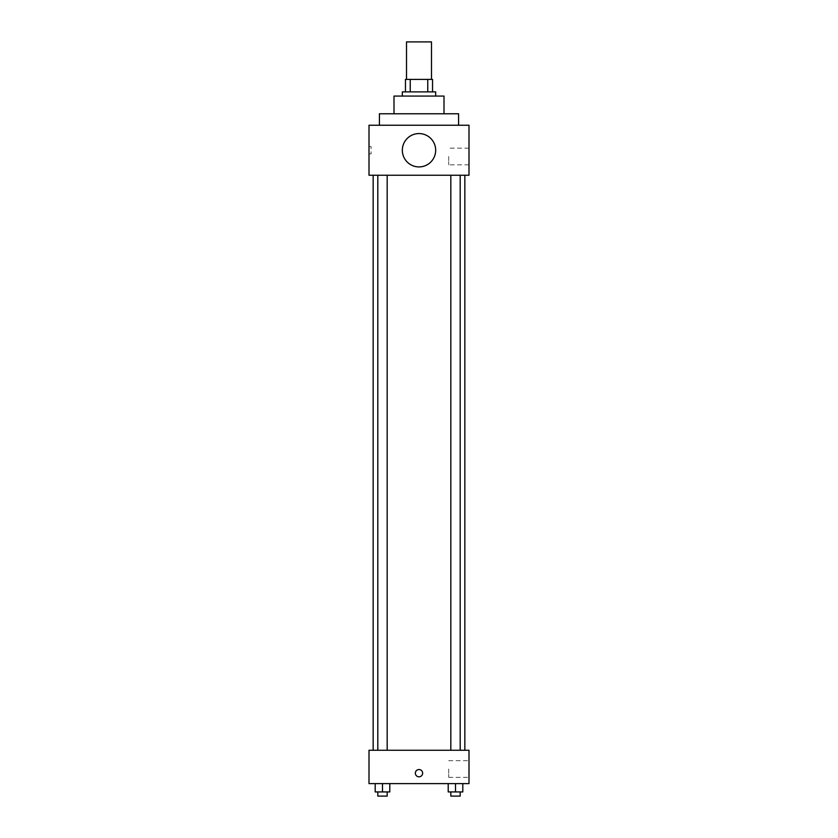 <?xml version="1.0" encoding="UTF-8"?>
<svg xmlns="http://www.w3.org/2000/svg" width="838" height="838" viewBox="0 0 838 838"><rect width="100%" height="100%" fill="white"/><g stroke="black" fill="none" stroke-linecap="round" stroke-linejoin="round"><path stroke-width="0.63" stroke-dasharray="4.19 3.14" d="M406.503 41.9L431.497 41.9M419 79.401L406.503 79.401L419 79.401M427.768 91.897L427.768 79.401L432.544 79.401L432.544 91.897L410.232 91.897L432.544 91.897M427.768 79.401L405.456 79.401M410.232 91.897L405.456 91.897L410.232 91.897L410.232 79.401M435.666 91.897L402.334 91.897M402.334 96.066L435.666 96.066L402.334 96.066M444.004 96.066L393.996 96.066M393.996 113.779L444.004 113.779L393.996 113.779M458.585 113.779L379.415 113.779M379.415 125.239L458.585 125.239L379.415 125.239M468.997 125.239L369.003 125.239L369.003 175.236L468.997 175.236L468.997 125.239M369.003 153.888L369.003 146.587L369.003 153.888L371.098 153.888L371.098 146.587L371.098 153.888M450.823 175.236L460.188 175.236L450.823 175.236L460.188 175.236L450.823 175.236L450.823 750.261L460.188 750.261L450.823 750.261M377.812 175.236L387.177 175.236L377.812 175.236L387.177 175.236L377.812 175.236L377.812 750.261L387.177 750.261L377.812 750.261M373.161 175.236L464.839 175.236L373.161 175.236M402.334 150.243A16.666 16.666 0 0 1 427.338 135.808A16.666 16.666 0 0 1 427.338 164.677A16.666 16.666 0 0 1 402.334 150.243M468.997 156.486L468.997 164.824L468.997 156.486M435.666 150.243A16.666 16.666 0 0 0 410.662 135.808A16.666 16.666 0 0 0 410.662 164.677A16.666 16.666 0 0 0 435.666 150.243A16.666 16.666 0 0 1 410.662 164.677A16.666 16.666 0 0 1 410.662 135.808A16.666 16.666 0 0 1 435.666 150.243M448.697 156.486L448.697 164.824L448.697 156.486M373.161 750.261L464.839 750.261L373.161 750.261M468.997 750.261L369.003 750.261L369.003 783.603L468.997 783.603L468.997 750.261M369.003 773.181L369.003 776.826L369.003 773.181M462.796 791.931L455.505 791.931L462.796 791.931L462.796 783.603L448.215 783.603L462.796 783.603L448.215 783.603L462.796 783.603L448.215 783.603L462.796 783.603L448.215 783.603L462.796 783.603L462.796 791.931L448.215 791.931L448.215 783.603L448.215 791.931L460.188 791.931L455.505 791.931L455.505 783.603L455.505 791.931L448.215 791.931L448.215 783.603M389.785 791.931L382.495 791.931L389.785 791.931L389.785 783.603L375.204 783.603L389.785 783.603L375.204 783.603L389.785 783.603L375.204 783.603L389.785 783.603L375.204 783.603L389.785 783.603L389.785 791.931L375.204 791.931L375.204 783.603L375.204 791.931L387.177 791.931L382.495 791.931L382.495 783.603L382.495 791.931L375.204 791.931L375.204 783.603M468.997 769.012L468.997 777.35L468.997 769.012M419 769.535A3.645 3.645 0 0 0 415.847 775.003A3.645 3.645 0 0 0 422.153 775.003A3.645 3.645 0 0 0 419 769.535A3.645 3.645 0 0 0 415.847 775.003A3.645 3.645 0 0 0 422.153 775.003A3.645 3.645 0 0 0 419 769.535M419 776.826A3.645 3.645 0 0 1 415.847 771.358A3.645 3.645 0 0 1 422.153 771.358A3.645 3.645 0 0 1 419 776.826M448.697 769.012L448.697 777.35L448.697 769.012M450.823 791.931L450.823 796.1L460.188 796.1L450.823 796.1L460.188 796.1L460.188 791.931L450.823 791.931L460.188 791.931M455.505 791.931L455.505 783.603M377.812 791.931L377.812 796.1L387.177 796.1L377.812 796.1L387.177 796.1L387.177 791.931L377.812 791.931L387.177 791.931M382.495 791.931L382.495 783.603M468.997 148.158L448.697 148.158M468.997 164.824L448.697 164.824M369.003 146.587L371.098 146.587M387.177 750.261L387.177 175.236M460.188 750.261L460.188 175.236M448.697 777.35L468.997 777.35M448.697 760.684L468.997 760.684"/><path stroke-width="1.26" d="M431.497 79.401L431.497 41.9L406.503 41.9L406.503 79.401M410.232 91.897L410.232 79.401L405.456 79.401L405.456 91.897L405.456 79.401M410.232 79.401L432.544 79.401L432.544 91.897M427.768 91.897L427.768 79.401M402.334 96.066L402.334 91.897L435.666 91.897L435.666 96.066M393.996 113.779L393.996 96.066L444.004 96.066L444.004 113.779M379.415 125.239L379.415 113.779L458.585 113.779L458.585 125.239M369.003 125.239L468.997 125.239L468.997 175.236L369.003 175.236L369.003 125.239M402.334 150.243A16.666 16.666 0 0 0 427.338 164.677A16.666 16.666 0 0 0 427.338 135.808A16.666 16.666 0 0 0 402.334 150.243M373.161 750.261L373.161 175.236M450.823 175.236L450.823 750.261M377.812 750.261L377.812 175.236M369.003 750.261L468.997 750.261L468.997 783.603L369.003 783.603L369.003 750.261M419 776.826A3.645 3.645 0 0 1 415.847 771.358A3.645 3.645 0 0 1 422.153 771.358A3.645 3.645 0 0 1 419 776.826M448.215 783.603L448.215 791.931L462.796 791.931L462.796 783.603L462.796 791.931M455.505 791.931L455.505 783.603M460.188 791.931L460.188 796.1L450.823 796.1L450.823 791.931M375.204 783.603L375.204 791.931L389.785 791.931L389.785 783.603L389.785 791.931M382.495 791.931L382.495 783.603M387.177 791.931L387.177 796.1L377.812 796.1L377.812 791.931M464.839 750.261L464.839 175.236M460.188 175.236L460.188 750.261M387.177 750.261L387.177 175.236"/></g></svg>
